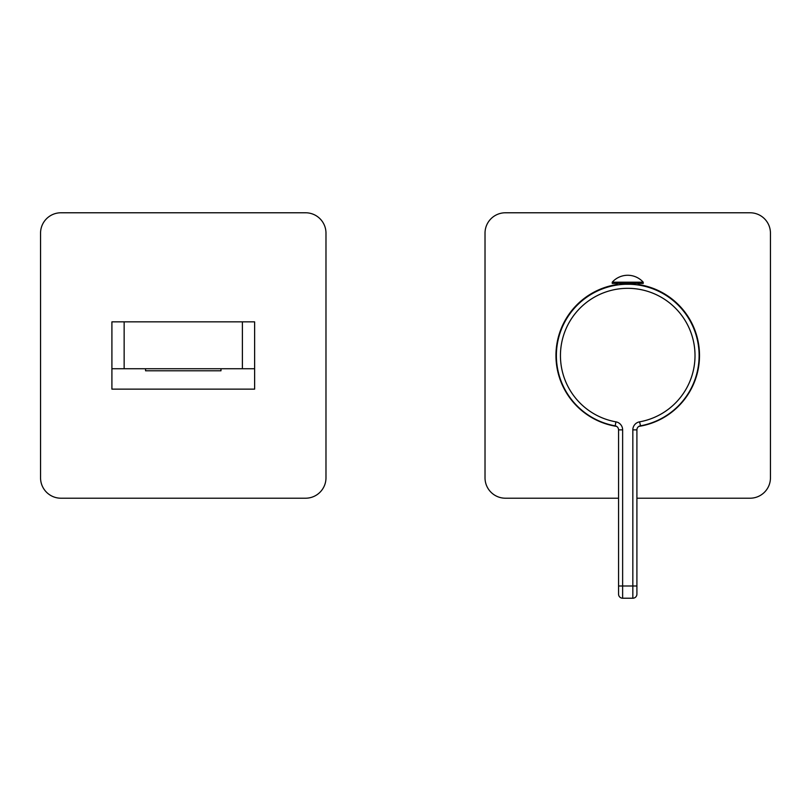 <?xml version="1.0" encoding="UTF-8"?>
<svg xmlns="http://www.w3.org/2000/svg" width="811" height="811" viewBox="0 0 811 811"><rect width="100%" height="100%" fill="white"/><g stroke="black" fill="none" stroke-linecap="round" stroke-linejoin="round"><path stroke-width="1.22" d="M638.845 426.393A71.763 71.763 0 0 0 638.946 284.61M616.522 284.61A71.763 71.763 0 0 0 616.613 426.393M636.909 498.207L750.063 498.207A20.387 20.387 0 0 0 770.45 477.821L770.45 233.162A20.387 20.387 0 0 0 750.063 212.776L505.405 212.776A20.387 20.387 0 0 0 485.019 233.162L485.019 477.821A20.387 20.387 0 0 0 505.405 498.207L618.56 498.207M556.376 355.603A71.358 71.358 0 0 1 627.734 284.245A71.358 71.358 0 0 1 640.264 425.856A4.075 4.075 0 0 0 636.909 429.871L636.909 594.149L636.909 585.988L622.635 585.988L622.635 429.871A8.151 8.151 0 0 0 615.914 421.842L615.194 425.856A71.358 71.358 0 0 1 556.376 355.603M623.659 283.424L623.659 284.357L624.308 284.326M625.555 284.276L629.914 284.276M631.151 284.326L632.286 284.387L632.286 283.424M617.283 285.016L617.283 283.424M623.659 284.357L623.172 283.424M638.176 285.016L638.176 283.424M640.568 425.816L639.555 421.842A8.151 8.151 0 0 0 632.833 429.871L632.833 598.224A4.075 4.075 0 0 0 636.909 594.149A4.075 4.075 0 0 1 632.833 598.224L622.635 598.224A4.075 4.075 0 0 1 618.56 594.149L618.56 429.871A4.075 4.075 0 0 0 615.194 425.856L614.941 425.816M631.81 283.424L631.81 284.357M643.224 282.198L643.224 283.424L612.234 283.424L612.234 282.198A20.782 20.782 0 0 1 643.224 282.198L612.234 282.198M254.624 368.741L254.624 321.855L111.908 321.855L111.908 389.138L254.624 389.138L254.624 368.741L111.908 368.741M40.55 477.821A20.387 20.387 0 0 0 60.937 498.207L305.595 498.207A20.387 20.387 0 0 0 325.981 477.821L325.981 233.162A20.387 20.387 0 0 0 305.595 212.776L60.937 212.776A20.387 20.387 0 0 0 40.55 233.162L40.55 477.821M220.987 368.741L220.987 370.789L145.554 370.789L145.554 368.741M639.555 421.842A67.283 67.283 0 0 0 683.916 318.591A67.283 67.283 0 0 0 571.542 318.591A67.283 67.283 0 0 0 615.914 421.842M636.909 429.871L632.833 429.871M618.56 429.871L622.635 429.871M618.56 585.988L622.635 585.988L622.635 598.224M242.398 321.855L242.398 368.741M124.144 321.855L124.144 368.741M616.522 283.424L616.522 285.127M638.946 283.424L638.946 285.127"/></g></svg>
